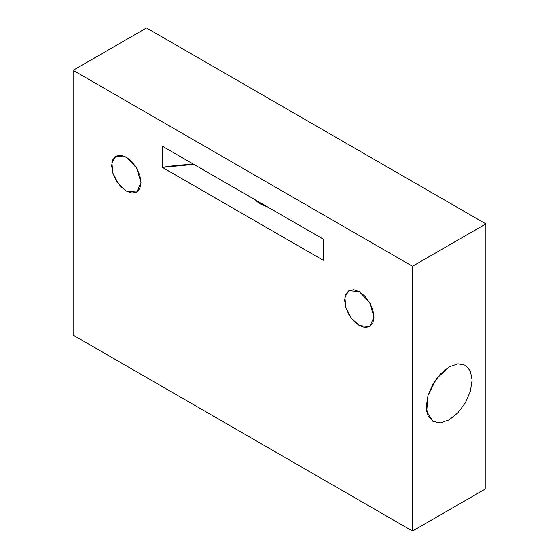 <?xml version="1.0" encoding="UTF-8"?>
<svg xmlns="http://www.w3.org/2000/svg" width="559" height="559" viewBox="0 0 559 559"><rect width="100%" height="100%" fill="white"/><g stroke="black" fill="none" stroke-linecap="round" stroke-linejoin="round"><path stroke-width="0.84" d="M267.027 206.634A27.244 15.729 180 0 1 255.281 199.849L260.235 203.769L267.027 206.634M412.5 266.259L73.117 70.315L73.117 335.107L412.5 531.05L412.5 266.259L485.883 223.893L146.5 27.95L73.117 70.315L412.5 266.259L412.5 531.05L485.883 488.685L485.883 223.893L412.5 266.259M126.32 191.059L120.702 186.531L115.937 180.103L112.757 172.773L111.639 165.639L112.757 159.797L115.937 156.143L120.702 155.213L126.32 157.17L131.931 161.698L136.696 168.119L139.876 175.456L140.994 182.59L139.876 188.425L136.696 192.086L131.931 193.016L126.32 191.059L118.166 183.499L112.757 172.773L111.926 162.494L115.944 156.136L126.32 157.17L136.696 168.119L140.994 182.59L136.696 192.086L126.32 191.059M359.304 325.576L353.686 321.041L348.921 314.619L345.741 307.282L344.623 300.155L345.741 294.313L348.921 290.652L353.686 289.73L359.304 291.679L364.915 296.214L369.681 302.636L372.86 309.966L373.978 317.1L372.86 322.941L369.681 326.603L364.915 327.525L359.304 325.576L351.15 318.008L345.741 307.282L344.91 297.011L348.921 290.652L359.304 291.679L369.681 302.636L373.978 317.1L369.681 326.603L359.304 325.576M323.277 239.105L323.277 260.291L162.341 167.372L162.341 146.192L323.277 239.105L323.277 260.291L162.341 167.372L162.341 146.192L323.277 239.105M449.191 366.879L457.968 363.832L465.409 365.272L470.378 370.994L472.124 380.12L470.378 391.258L465.409 402.718L457.968 412.759L449.191 419.837L440.415 422.89L432.98 421.444L428.005 415.721L426.258 406.596L428.005 395.458L432.98 383.998L440.415 373.964L449.191 366.879L457.968 363.832L465.409 365.272L470.378 370.994L472.124 380.12L470.378 391.258L465.409 402.718L457.968 412.759L449.191 419.837L440.415 422.89L432.98 421.444L426.699 411.508L428.005 395.458L436.453 378.695L449.191 366.879M412.5 531.05L73.117 335.107L73.117 70.315L146.5 27.95L485.883 223.893L485.883 488.685L412.5 531.05M193.903 164.409A129.723 74.892 0 0 0 162.341 167.372L193.903 164.409"/></g></svg>
